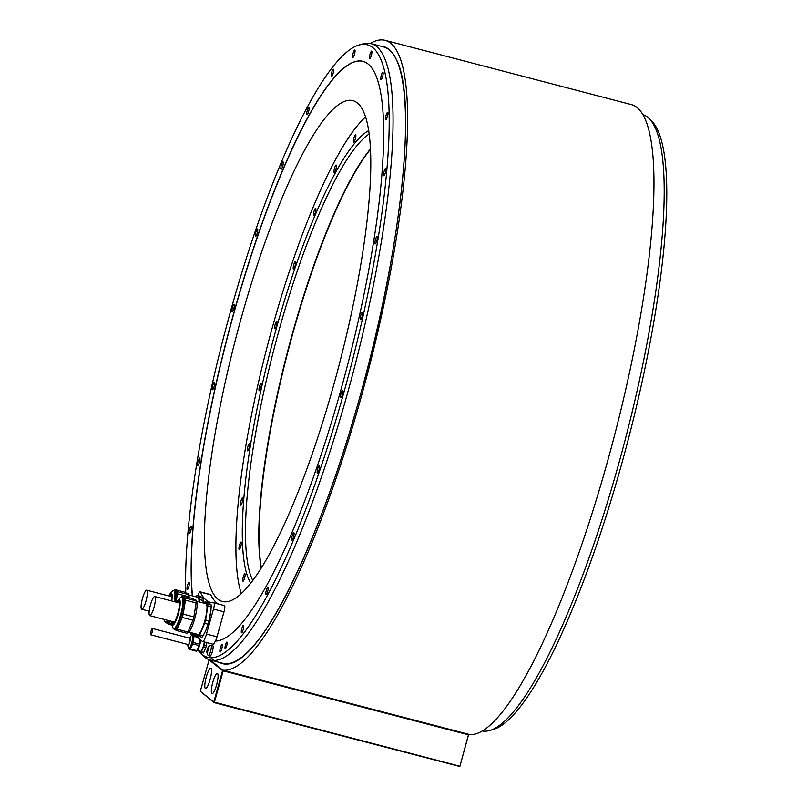 <?xml version="1.0" encoding="UTF-8"?>
<svg xmlns="http://www.w3.org/2000/svg" width="807" height="807" viewBox="0 0 807 807"><rect width="100%" height="100%" fill="white"/><g stroke="black" fill="none" stroke-linecap="round" stroke-linejoin="round"><path stroke-width="1.21" d="M459.708 766.186L214.41 702.181L223.216 670.829L468.514 734.834L459.849 766.489L214.158 702.645L200.297 691.266L209.104 659.914L222.591 670.607L223.226 670.254M459.849 766.489L468.605 734.279M222.833 670.153A325.261 67.072 -75.4 0 0 369.122 367.417A325.261 67.072 -75.4 0 0 385.161 40.35L631.528 104.638A325.261 67.072 104.6 0 1 615.489 431.705A325.261 67.072 104.6 0 1 469.2 734.441L222.833 670.153L209.981 659.944M385.161 40.35A325.261 67.072 -75.4 0 0 370.262 43.477M198.482 650.745A316.536 65.276 -75.4 0 0 200.439 653.004A316.536 65.276 -75.4 0 0 211.051 657.735L213.724 660.459A318.493 65.67 104.6 0 1 210.244 660.015L222.762 663.283A318.493 65.67 -75.4 0 0 239.306 658.986A318.493 65.67 -75.4 0 0 269.387 624.104M405.134 103.901A318.493 65.67 -75.4 0 0 395.934 58.76A318.493 65.67 -75.4 0 0 389.024 49.701A318.493 65.67 -75.4 0 0 383.597 46.937L371.069 43.669A318.493 65.67 -75.4 0 0 362.747 43.941L359.095 44.99A316.536 65.276 -75.4 0 0 245.459 261.065A316.536 65.276 -75.4 0 0 185.761 592.671M213.724 660.459A318.493 65.67 -75.4 0 0 352.679 374.216A318.493 65.67 -75.4 0 0 376.496 46.433A318.493 65.67 -75.4 0 0 371.069 43.669M210.244 660.015A318.493 65.67 104.6 0 1 203.102 655.708L200.439 653.004M482.183 730.95A318.493 65.67 -75.4 0 0 489.698 730.486A318.493 65.67 -75.4 0 0 625.334 439.169A318.493 65.67 -75.4 0 0 649.332 118.72A318.493 65.67 -75.4 0 0 647.628 117.186A318.493 65.67 -75.4 0 0 643.008 114.655M211.051 657.735A316.536 65.276 -75.4 0 0 357.39 340.504A316.536 65.276 -75.4 0 0 359.095 44.99M190.583 632.537A316.536 65.276 -75.4 0 0 191.41 635.553M188.868 586.507A3.833 0.787 -75.4 0 0 189.161 582.271A3.833 0.787 -75.4 0 0 187.517 585.438A3.833 0.787 -75.4 0 0 187.224 589.685A3.833 0.787 -75.4 0 0 188.868 586.507M190.845 530.512A3.833 0.787 -75.4 0 0 191.138 526.265A3.833 0.787 -75.4 0 0 189.504 529.442A3.833 0.787 -75.4 0 0 189.211 533.689A3.833 0.787 -75.4 0 0 190.845 530.512M199.46 462.31A3.833 0.787 -75.4 0 0 199.753 458.073A3.833 0.787 -75.4 0 0 198.108 461.241A3.833 0.787 -75.4 0 0 197.816 465.488A3.833 0.787 -75.4 0 0 199.46 462.31M214.117 386.563A3.833 0.787 -75.4 0 0 214.41 382.316A3.833 0.787 -75.4 0 0 212.766 385.494A3.833 0.787 -75.4 0 0 212.473 389.741A3.833 0.787 -75.4 0 0 214.117 386.563M233.818 308.425A3.833 0.787 -75.4 0 0 234.111 304.189A3.833 0.787 -75.4 0 0 232.466 307.356A3.833 0.787 -75.4 0 0 232.174 311.603A3.833 0.787 -75.4 0 0 233.818 308.425M257.211 233.233A3.833 0.787 -75.4 0 0 257.514 228.986A3.833 0.787 -75.4 0 0 255.869 232.164A3.833 0.787 -75.4 0 0 255.577 236.411A3.833 0.787 -75.4 0 0 257.211 233.233M282.722 166.101A3.833 0.787 -75.4 0 0 283.015 161.854A3.833 0.787 -75.4 0 0 281.371 165.031A3.833 0.787 -75.4 0 0 281.078 169.268A3.833 0.787 -75.4 0 0 282.722 166.101M308.597 111.598A3.833 0.787 -75.4 0 0 308.889 107.361A3.833 0.787 -75.4 0 0 307.255 110.529A3.833 0.787 -75.4 0 0 306.953 114.776A3.833 0.787 -75.4 0 0 308.597 111.598M333.079 73.457A3.833 0.787 -75.4 0 0 333.372 69.21A3.833 0.787 -75.4 0 0 331.727 72.388A3.833 0.787 -75.4 0 0 331.435 76.625A3.833 0.787 -75.4 0 0 333.079 73.457M354.495 54.261A3.833 0.787 -75.4 0 0 354.787 50.014A3.833 0.787 -75.4 0 0 353.143 53.191A3.833 0.787 -75.4 0 0 352.851 57.438A3.833 0.787 -75.4 0 0 354.495 54.261M371.391 55.32A3.833 0.787 -75.4 0 0 371.684 51.083A3.833 0.787 -75.4 0 0 370.04 54.251A3.833 0.787 -75.4 0 0 369.747 58.497A3.833 0.787 -75.4 0 0 371.391 55.32M382.609 76.574A3.833 0.787 -75.4 0 0 382.901 72.327A3.833 0.787 -75.4 0 0 381.257 75.505A3.833 0.787 -75.4 0 0 380.965 79.752A3.833 0.787 -75.4 0 0 382.609 76.574M387.39 116.561A3.833 0.787 -75.4 0 0 387.683 112.314A3.833 0.787 -75.4 0 0 386.039 115.492A3.833 0.787 -75.4 0 0 385.746 119.739A3.833 0.787 -75.4 0 0 387.39 116.561M385.403 172.567A3.833 0.787 -75.4 0 0 385.706 168.32A3.833 0.787 -75.4 0 0 384.061 171.498A3.833 0.787 -75.4 0 0 383.769 175.734A3.833 0.787 -75.4 0 0 385.403 172.567M376.798 240.758A3.833 0.787 -75.4 0 0 377.091 236.522A3.833 0.787 -75.4 0 0 375.447 239.689A3.833 0.787 -75.4 0 0 375.154 243.936A3.833 0.787 -75.4 0 0 376.798 240.758M362.141 316.505A3.833 0.787 -75.4 0 0 362.434 312.269A3.833 0.787 -75.4 0 0 360.79 315.436A3.833 0.787 -75.4 0 0 360.497 319.683A3.833 0.787 -75.4 0 0 362.141 316.505M342.44 394.643A3.833 0.787 -75.4 0 0 342.733 390.396A3.833 0.787 -75.4 0 0 341.089 393.574A3.833 0.787 -75.4 0 0 340.796 397.821A3.833 0.787 -75.4 0 0 342.44 394.643M319.037 469.845A3.833 0.787 -75.4 0 0 319.33 465.599A3.833 0.787 -75.4 0 0 317.696 468.776A3.833 0.787 -75.4 0 0 317.393 473.013A3.833 0.787 -75.4 0 0 319.037 469.845M293.536 536.978A3.833 0.787 -75.4 0 0 293.829 532.731A3.833 0.787 -75.4 0 0 292.184 535.909A3.833 0.787 -75.4 0 0 291.892 540.155A3.833 0.787 -75.4 0 0 293.536 536.978M267.662 591.47A3.833 0.787 -75.4 0 0 267.954 587.234A3.833 0.787 -75.4 0 0 266.31 590.401A3.833 0.787 -75.4 0 0 266.017 594.648A3.833 0.787 -75.4 0 0 267.662 591.47M243.179 629.621A3.833 0.787 -75.4 0 0 243.472 625.375A3.833 0.787 -75.4 0 0 241.828 628.552A3.833 0.787 -75.4 0 0 241.535 632.789A3.833 0.787 -75.4 0 0 243.179 629.621M221.764 648.818A3.833 0.787 -75.4 0 0 222.056 644.571A3.833 0.787 -75.4 0 0 220.412 647.749A3.833 0.787 -75.4 0 0 220.119 651.985A3.833 0.787 -75.4 0 0 221.764 648.818M226.666 645.822A3.379 0.696 -75.4 0 0 226.918 642.079A3.379 0.696 -75.4 0 0 225.476 644.884A3.379 0.696 -75.4 0 0 225.214 648.626A3.379 0.696 -75.4 0 0 226.666 645.822M192.308 595.828A299.326 61.725 104.6 0 1 248.818 262.568A299.326 61.725 104.6 0 1 363.029 61.372A299.326 61.725 104.6 0 1 349.27 358.459A299.326 61.725 104.6 0 1 215.338 641.051A9.018 1.856 104.6 0 1 212.967 644.218L202.618 641.515A9.018 1.856 -75.4 0 0 206.481 634.05L213.492 609.093A5.639 1.16 -75.4 0 0 213.926 602.849A5.639 1.16 -75.4 0 0 213.855 602.839A262.689 54.17 -75.4 0 1 210.778 602.476A262.689 54.17 -75.4 0 1 200.277 592.066A5.639 1.16 -75.4 0 0 200.045 591.834A5.639 1.16 -75.4 0 0 197.907 595.606M199.743 651.067A8.06 1.664 -75.4 0 0 199.763 651.431L203.293 652.984A8.06 1.664 -75.4 0 0 203.727 652.439L205.886 647.335A8.06 1.664 -75.4 0 0 206.289 645.882L206.824 642.614M207.954 647.708A6.859 6.859 0 0 1 210.809 645.217A5.356 1.1 104.6 0 1 211.01 645.197L212.766 645.65A5.356 1.1 104.6 0 1 212.362 651.582A5.356 1.1 104.6 0 1 210.062 656.02L208.307 655.556A5.356 1.1 104.6 0 1 208.145 655.435A6.859 6.859 0 0 1 206.874 651.874A2.532 0.525 104.6 0 1 206.955 650.775A2.532 0.525 104.6 0 1 207.238 649.504A2.532 0.525 104.6 0 1 207.641 648.334A2.532 0.525 104.6 0 1 207.954 647.708A2.532 0.525 104.6 0 1 208.367 647.426A2.532 0.525 104.6 0 1 208.408 648.949A2.532 0.525 104.6 0 1 208.125 650.21A2.532 0.525 104.6 0 1 207.722 651.38L208.367 648.646M198.048 635.835A22.546 4.65 -75.4 0 0 199.117 638.791L202.456 641.444A9.018 1.856 -75.4 0 0 202.618 641.515M191.572 632.799L193.115 634.03A22.546 4.65 -75.4 0 0 193.498 634.221A22.546 4.65 -75.4 0 0 194.981 633.687M363.11 61.393A299.326 61.725 -75.4 0 0 248.919 262.789A299.326 61.725 -75.4 0 0 192.47 595.869M206.481 634.05L216.992 636.794A9.018 1.856 104.6 0 1 215.519 641.051M216.992 636.794L224.003 611.837A5.639 1.16 -75.4 0 0 224.437 605.593A5.639 1.16 -75.4 0 0 224.376 605.583L213.986 602.879M200.045 591.834L210.566 594.577A5.639 1.16 -75.4 0 1 210.788 594.809A262.689 54.17 -75.4 0 0 218.384 604.019M333.109 387.158A258.785 53.363 -75.4 0 0 352.952 100.643A258.785 53.363 -75.4 0 0 242.11 314.932A258.785 53.363 -75.4 0 0 222.268 601.447A258.785 53.363 -75.4 0 0 333.109 387.158M649.332 118.72L652.006 121.423A316.536 65.276 104.6 0 1 628.149 439.906A316.536 65.276 104.6 0 1 493.339 729.437L489.698 730.486M203.001 635.956L199.692 635.089A18.601 3.833 104.6 0 1 198.693 636.34L201.992 637.207A18.601 3.833 -75.4 0 0 203.001 635.956L205.634 630.832A16.907 3.49 -75.4 0 0 205.916 630.166A16.907 3.49 -75.4 0 0 210.476 613.956A16.907 3.49 -75.4 0 0 210.909 610.606A16.907 3.49 -75.4 0 0 210.92 610.465M198.693 636.34L195.96 634.181A18.601 3.833 104.6 0 1 195.94 633.939M205.079 601.74L207.803 603.908L211.111 604.766L208.388 602.607L205.079 601.74A18.601 3.833 104.6 0 0 204.08 603L204.01 603.152M210.909 610.606L211.172 606.864A18.601 3.833 -75.4 0 0 211.111 604.766M210.94 610.314L208.922 620.815L205.614 619.958A18.601 3.833 104.6 0 1 204.675 623.297L199.692 635.089M211.172 606.864L207.863 605.996L205.614 619.958M205.916 630.166L207.974 624.164A18.601 3.833 -75.4 0 0 208.922 620.815M207.974 624.164L204.675 623.297M207.803 603.908A18.601 3.833 104.6 0 1 207.863 605.996M188.798 632.073L197.866 634.443A15.918 3.278 -75.4 0 0 202.164 628.592A15.918 3.278 -75.4 0 0 206.552 612.695A15.918 3.278 -75.4 0 0 205.906 603.646L196.837 601.276M187.496 632.648L187.506 632.648A16.796 3.46 -75.4 0 0 193.66 622.147A16.796 3.46 -75.4 0 0 197.14 603.616A16.796 3.46 -75.4 0 0 195.99 600.146L194.79 599.833M176.269 630.489L186.952 633.273A18.601 3.833 -75.4 0 0 187.95 632.022L192.934 620.24A18.601 3.833 -75.4 0 0 193.872 616.891L196.121 602.94A18.601 3.833 -75.4 0 0 196.121 601.83A18.601 3.833 -75.4 0 0 196.061 600.842L193.337 598.683L182.664 595.899L185.388 598.058A18.601 3.833 104.6 0 1 185.449 599.046A18.601 3.833 104.6 0 1 185.449 600.156L183.199 614.107A18.601 3.833 104.6 0 1 182.251 617.446L177.278 629.238A18.601 3.833 104.6 0 1 176.269 630.489L174.826 629.339M182.079 596.575A18.601 3.833 104.6 0 1 182.664 595.899M173.999 629.127L175.23 629.45A16.796 3.46 -75.4 0 0 181.383 618.939A16.796 3.46 -75.4 0 0 184.864 600.418A16.796 3.46 -75.4 0 0 183.714 596.938L182.483 596.615A16.796 3.46 104.6 0 1 183.633 600.095A16.796 3.46 104.6 0 1 180.153 618.616A16.796 3.46 104.6 0 1 173.999 629.127L172.617 627.241A16.463 3.389 -75.4 0 0 178.599 621.037A16.463 3.389 -75.4 0 0 182.967 600.206A16.463 3.389 -75.4 0 0 180.354 597.583L182.483 596.615M185.388 598.058L196.061 600.842M196.121 602.94L185.449 600.156M183.199 614.107L193.872 616.891M192.934 620.24L182.251 617.446M177.278 629.238L187.95 632.022M172.022 621.44A11.611 2.391 -75.4 0 0 172.799 623.458A11.611 2.391 -75.4 0 0 177.056 616.195A11.611 2.391 -75.4 0 0 179.467 603.384A11.611 2.391 -75.4 0 0 178.66 600.983A11.611 2.391 -75.4 0 0 177.005 602.355M178.065 602.627A11.611 2.391 104.6 0 1 178.902 601.598A11.611 2.391 104.6 0 1 179.124 601.427A12.095 2.492 104.6 0 0 178.216 602.668M173.414 623.286A11.611 2.391 104.6 0 1 173.303 623.034A11.611 2.391 104.6 0 1 173.091 621.723M173.404 623.266A12.095 2.492 104.6 0 1 173.233 621.783A12.095 2.492 104.6 0 1 173.233 621.763M150.516 604.715A9.866 2.038 -75.4 0 0 149.759 615.64A9.866 2.038 -75.4 0 0 153.986 607.469A9.866 2.038 -75.4 0 0 154.742 596.544A9.866 2.038 -75.4 0 0 150.516 604.715M197.069 595.384L199.793 597.553L203.102 598.411L200.378 596.252L197.069 595.384A18.601 3.833 104.6 0 0 196.071 596.635L196.01 596.797M203.021 602.89L203.162 600.509A18.601 3.833 -75.4 0 0 203.102 598.411M203.162 600.509L199.854 599.641L199.48 601.972M199.793 597.553A18.601 3.833 104.6 0 1 199.854 599.641M198.986 601.84A15.918 3.278 -75.4 0 0 197.897 597.291L188.828 594.92M189.141 597.583A16.796 3.46 -75.4 0 0 189.131 597.261A16.796 3.46 -75.4 0 0 187.981 593.791L186.78 593.468M188.001 597.291L188.112 596.585A18.601 3.833 -75.4 0 0 188.112 595.475A18.601 3.833 -75.4 0 0 188.051 594.487L185.328 592.328L174.655 589.544L177.379 591.702A18.601 3.833 104.6 0 1 177.439 592.691A18.601 3.833 104.6 0 1 177.439 593.801L176.097 602.113A16.796 3.46 -75.4 0 0 176.854 594.063A16.796 3.46 -75.4 0 0 175.704 590.583L174.473 590.26A16.796 3.46 104.6 0 1 175.623 593.74A16.796 3.46 104.6 0 1 174.826 601.79M174.07 590.22A18.601 3.833 104.6 0 1 174.655 589.544M172.123 625.143L168.27 624.134A18.601 3.833 104.6 0 0 169.268 622.883L170.085 620.936M168.27 624.134L166.817 622.984M168.552 620.543A16.796 3.46 104.6 0 1 165.99 622.772L167.22 623.095A16.796 3.46 -75.4 0 0 169.783 620.855M177.379 591.702L188.051 594.487M188.112 596.585L177.439 593.801M169.268 622.883L171.77 623.539M171.185 600.832A11.611 2.391 -75.4 0 0 171.457 597.029A11.611 2.391 -75.4 0 0 170.66 594.628A11.611 2.391 -75.4 0 0 168.996 596M170.065 596.272A11.611 2.391 104.6 0 1 170.892 595.243A11.611 2.391 104.6 0 1 171.114 595.072M170.206 596.312A12.095 2.492 104.6 0 1 171.084 595.082M142.506 598.36A9.866 2.038 -75.4 0 0 141.75 609.275A9.866 2.038 -75.4 0 0 145.976 601.114A9.866 2.038 -75.4 0 0 146.733 590.189A9.866 2.038 -75.4 0 0 142.506 598.36M205.886 647.335L203.535 646.72A8.06 1.664 -75.4 0 0 203.949 645.267L206.289 645.882M203.949 645.267L204.474 642.009M200.943 652.369A8.06 1.664 -75.4 0 0 201.377 651.824L203.727 652.439M201.377 651.824L203.535 646.72M204.312 641.968A6.648 1.372 104.6 0 1 200.65 651.31A6.648 1.372 104.6 0 1 200.54 651.249M200.721 640.062A7.213 1.483 104.6 0 1 199.753 644.874A7.213 1.483 104.6 0 1 196.747 650.866M200.186 639.638L199.46 644.097A8.06 1.664 104.6 0 1 199.057 645.55L196.898 650.654A8.06 1.664 104.6 0 1 196.464 651.199L190.059 649.524A8.06 1.664 -75.4 0 0 190.492 648.989L192.651 643.875A8.06 1.664 -75.4 0 0 193.055 642.433L194.033 636.38A8.06 1.664 -75.4 0 0 194.003 635.472L198.149 636.552M198.058 635.906L192.823 634.534A8.06 1.664 -75.4 0 0 192.55 634.867M192.823 634.534L194.003 635.472M190.059 649.524L189.302 648.929M192.237 634.907A7.213 1.483 104.6 0 1 192.53 634.857L193.266 635.048A7.213 1.483 104.6 0 1 192.712 643.038A7.213 1.483 104.6 0 1 189.625 649.01L188.888 648.828A7.213 1.483 104.6 0 1 188.656 648.636M198.381 637.52L194.033 636.38M193.055 642.433L199.46 644.097M199.057 645.55L192.651 643.875M190.492 648.989L196.898 650.654M189.564 638.166A3.49 0.716 104.6 0 1 189.867 638.014A3.49 0.716 104.6 0 1 189.605 641.878A3.49 0.716 104.6 0 1 188.102 644.773A3.49 0.716 104.6 0 1 187.91 644.49M151.05 631.185A3.268 0.676 -75.4 0 0 150.798 634.806A3.268 0.676 -75.4 0 0 152.2 632.103A3.268 0.676 -75.4 0 0 152.452 628.482A3.268 0.676 -75.4 0 0 151.05 631.185M211.01 645.197A5.356 1.1 104.6 0 1 210.597 651.128A5.356 1.1 104.6 0 1 208.307 655.556M207.671 651.491L207.722 651.38A2.532 0.525 104.6 0 1 206.995 652.298L207.641 648.334L208.357 647.426L208.327 648.657M207.51 651.441L207.006 652.298A2.532 0.525 104.6 0 1 206.874 651.874M214.158 702.645L213.774 701.959L222.591 670.607M213.774 701.959L200.297 691.266M210.022 679.807A10.501 2.169 -75.4 0 0 210.819 668.176A10.501 2.169 -75.4 0 0 206.32 676.871A10.501 2.169 -75.4 0 0 205.523 688.502A10.501 2.169 -75.4 0 0 210.022 679.807M216.558 685.002A10.501 2.169 -75.4 0 0 217.365 673.371A10.501 2.169 -75.4 0 0 212.866 682.066A10.501 2.169 -75.4 0 0 212.059 693.697A10.501 2.169 -75.4 0 0 216.558 685.002M370.554 148.851A236.754 48.824 -75.4 0 0 293.324 330.356A236.754 48.824 104.6 0 0 261.186 567.987M369.253 133.912A236.754 48.824 -75.4 0 0 279.989 326.875A236.754 48.824 -75.4 0 0 252.752 580.384M368.769 130.532A238.388 49.156 -75.4 0 0 271.384 346.808A238.388 49.156 -75.4 0 0 250.674 583.098M261.337 567.745A237.208 48.914 104.6 0 1 293.677 330.406A237.208 48.914 -75.4 0 1 370.574 149.144M365.652 116.884A258.19 53.242 -75.4 0 0 267.43 345.779A258.19 53.242 -75.4 0 0 241.293 593.478M243.27 576.944A3.833 0.787 -75.4 0 0 242.978 581.191A3.833 0.787 -75.4 0 0 244.622 578.024A3.833 0.787 -75.4 0 0 244.914 573.777A3.833 0.787 -75.4 0 0 243.27 576.944M239.77 544.271A3.833 0.787 -75.4 0 0 239.185 549.446A3.833 0.787 -75.4 0 0 240.536 547.207A3.833 0.787 -75.4 0 0 241.111 542.032A3.833 0.787 -75.4 0 0 239.77 544.271M241.656 498.988A3.833 0.787 -75.4 0 0 240.597 502.822A3.833 0.787 -75.4 0 0 240.758 505A3.833 0.787 -75.4 0 0 241.787 503.588A3.833 0.787 -75.4 0 0 242.846 499.755A3.833 0.787 -75.4 0 0 242.695 497.576A3.833 0.787 -75.4 0 0 241.656 498.988M248.818 444.173A3.833 0.787 -75.4 0 0 247.507 448.228A3.833 0.787 -75.4 0 0 247.588 450.861A3.833 0.787 -75.4 0 0 248.304 450.135A3.833 0.787 -75.4 0 0 249.605 446.079A3.833 0.787 -75.4 0 0 249.524 443.447A3.833 0.787 -75.4 0 0 248.818 444.173M260.752 383.577A3.833 0.787 -75.4 0 0 259.239 387.622A3.833 0.787 -75.4 0 0 259.229 390.729A3.833 0.787 -75.4 0 0 259.632 390.477A3.833 0.787 -75.4 0 0 261.145 386.422A3.833 0.787 -75.4 0 0 261.165 383.315A3.833 0.787 -75.4 0 0 260.752 383.577M276.65 321.317A3.833 0.787 -75.4 0 0 274.985 325.12A3.833 0.787 -75.4 0 0 274.864 328.711A3.833 0.787 -75.4 0 0 275.005 328.691A3.833 0.787 -75.4 0 0 276.68 324.888A3.833 0.787 -75.4 0 0 276.801 321.297A3.833 0.787 -75.4 0 0 276.65 321.317M295.443 261.639A3.833 0.787 -75.4 0 0 295.372 261.599A3.833 0.787 -75.4 0 0 293.687 264.938A3.833 0.787 -75.4 0 0 293.375 268.983A3.833 0.787 -75.4 0 0 293.435 269.024A3.833 0.787 -75.4 0 0 295.13 265.674A3.833 0.787 -75.4 0 0 295.443 261.639M315.83 208.61A3.833 0.787 -75.4 0 0 315.618 208.307A3.833 0.787 -75.4 0 0 314.074 211.172A3.833 0.787 -75.4 0 0 313.479 215.429A3.833 0.787 -75.4 0 0 313.681 215.731A3.833 0.787 -75.4 0 0 315.234 212.866A3.833 0.787 -75.4 0 0 315.83 208.61M336.428 165.849A3.833 0.787 -75.4 0 0 336.156 165.052A3.833 0.787 -75.4 0 0 334.754 167.453A3.833 0.787 -75.4 0 0 333.957 171.679A3.833 0.787 -75.4 0 0 334.229 172.466A3.833 0.787 -75.4 0 0 335.631 170.075A3.833 0.787 -75.4 0 0 336.428 165.849M355.837 136.262A3.833 0.787 -75.4 0 0 355.594 134.769A3.833 0.787 -75.4 0 0 354.344 136.726A3.833 0.787 -75.4 0 0 353.416 140.7A3.833 0.787 -75.4 0 0 353.658 142.183A3.833 0.787 -75.4 0 0 354.909 140.236A3.833 0.787 -75.4 0 0 355.837 136.262M219.504 662.426A318.876 65.75 -75.4 0 0 359.105 399.566A318.876 65.75 -75.4 0 0 380.339 46.08M210.788 594.809L200.277 592.066M224.003 611.837L213.492 609.093M180.354 597.583L178.085 600.075A13.255 2.734 104.6 0 1 180.193 602.183A13.255 2.734 104.6 0 1 176.672 618.959A13.255 2.734 104.6 0 1 171.851 623.962A13.255 2.734 104.6 0 1 171.669 622.358M176.703 602.274A12.468 2.572 104.6 0 1 179.739 602.728A12.468 2.572 104.6 0 1 175.946 619.705A12.468 2.572 104.6 0 1 171.73 621.703A12.468 2.572 104.6 0 1 171.72 621.37M174.201 601.619A16.463 3.389 -75.4 0 0 174.968 593.851A16.463 3.389 -75.4 0 0 172.345 591.228L174.473 590.26M165.99 622.772L164.608 620.886A16.463 3.389 -75.4 0 0 167.866 620.361M172.345 591.228L170.075 593.72A13.255 2.734 104.6 0 1 172.184 595.828A13.255 2.734 104.6 0 1 171.76 600.983M168.693 595.919A12.468 2.572 104.6 0 1 171.73 596.373A12.468 2.572 104.6 0 1 171.387 600.892M192.53 634.857A7.213 1.483 104.6 0 1 191.975 642.846A7.213 1.483 104.6 0 1 188.888 648.828L188.344 648.061A7.102 1.463 -75.4 0 0 191.773 642.786A7.102 1.463 -75.4 0 0 191.683 635.26L192.53 634.857M187.658 644.42A4.136 0.857 -75.4 0 0 188.354 645.146A4.136 0.857 -75.4 0 0 189.716 641.968A4.136 0.857 -75.4 0 0 190.301 637.984A4.136 0.857 -75.4 0 0 189.302 638.095A4.418 0.908 104.6 0 1 189.776 637.348A4.418 0.908 104.6 0 1 189.837 642.029A4.418 0.908 104.6 0 1 187.698 645.307L187.698 645.307A4.418 0.908 104.6 0 1 187.638 644.42L188.344 648.061M189.282 638.085L191.683 635.26M207.066 651.098L207.762 651.279M207.137 650.19L207.934 650.392M207.49 648.949L208.357 649.171M395.934 58.76C417.885 97.203 401.291 252.016 359.095 399.556C323.355 528.313 272.383 638.428 239.306 658.986M224.437 605.593L213.926 602.849M197.251 635.2L193.498 634.221M171.639 621.35L172.617 627.241M178.085 600.075L176.622 602.254M174.463 622.086L149.759 615.64M179.447 602.99L154.742 596.544M164.265 619.423L164.608 620.886M170.075 593.72L168.613 595.899M149.204 611.222L141.75 609.275M171.437 596.635L146.733 590.189M200.65 651.31L197.372 650.452M188.404 644.622L150.798 634.806M190.059 638.297L152.452 628.482M207.772 651.259L207.036 651.067"/></g></svg>
